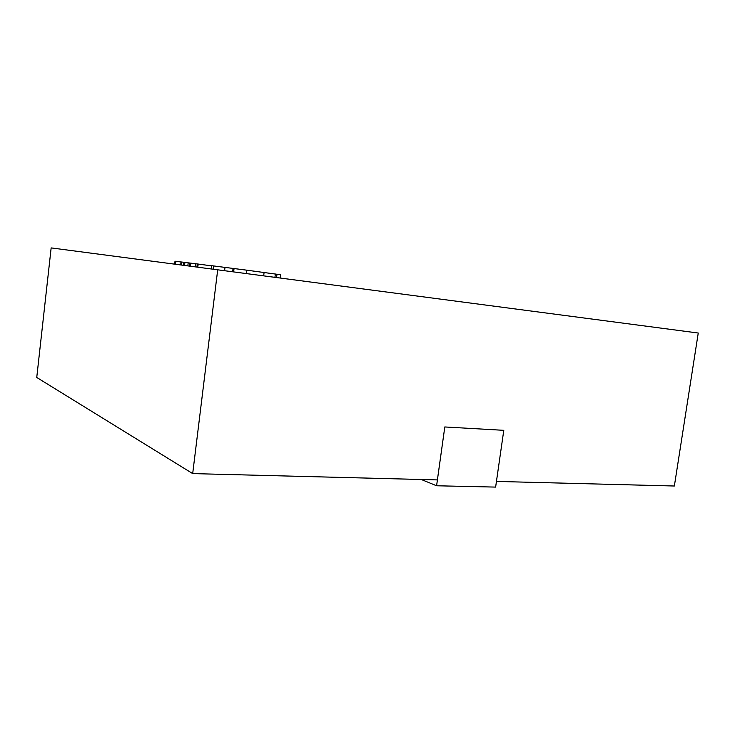 <?xml version="1.0" encoding="UTF-8"?>
<svg xmlns="http://www.w3.org/2000/svg" width="735" height="735" viewBox="0 0 735 735"><rect width="100%" height="100%" fill="white"/><g stroke="black" fill="none" stroke-linecap="round" stroke-linejoin="round"><path stroke-width="1.1" d="M217.725 269.616L192.689 473.597L36.75 377.468L51.156 247.906L698.25 333.029L674.362 486.01L496.447 481.425M192.689 473.597L437.389 479.909L444.804 426.962L503.787 430.324L495.629 487.094L436.59 485.771L421.274 479.486M503.787 430.324L444.785 426.962M444.804 426.962L436.59 485.771M197.816 267.025L198.174 264.058L197.311 263.948L196.952 266.915M198.174 264.058L211.597 265.849M180.7 264.793L181.04 261.945L189.887 263.047L189.538 265.941L189.887 263.038L197.302 263.984M184.908 262.423L184.558 265.298M188.197 262.827L187.838 265.721M183.575 262.257L183.226 265.124M174.682 264.012L175.013 261.201L181.04 261.991M175.849 261.302L175.518 264.113M211.239 268.771L211.625 265.684L246.73 270.168L280.641 274.771L280.255 277.867M233.05 268.422L232.655 271.592M190.732 263.139L190.383 266.052M195.657 263.764L195.299 266.695M181.784 262.037L181.444 264.894M213.646 265.914L213.26 269.038M225.002 267.365L224.616 270.526M234.061 268.541L233.666 271.72M246.73 270.168L246.326 273.392M264.095 272.464L263.69 275.68M275.359 273.99L274.954 277.168M276.994 274.238L276.59 277.389"/></g></svg>
